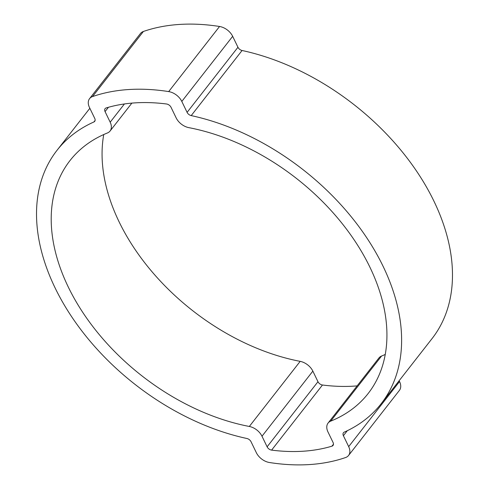 <?xml version="1.0" encoding="UTF-8"?>
<svg xmlns="http://www.w3.org/2000/svg" width="489" height="489" viewBox="0 0 489 489"><rect width="100%" height="100%" fill="white"/><g stroke="black" fill="none" stroke-linecap="round" stroke-linejoin="round"><path stroke-width="0.73" d="M188.821 127.641A189.182 125.355 38 0 1 353.999 239.647A189.182 125.355 38 0 1 368.15 393.517A189.182 125.355 38 0 1 330.698 421.139A13.24 8.771 -142 0 0 328.082 423.071A13.24 8.771 -142 0 0 327.954 431.909L333.076 442.502A4.413 2.922 -142 0 1 333.033 445.448A4.413 2.922 -142 0 1 331.945 446.17A189.182 125.355 38 0 1 271.609 450.112A4.413 2.922 -142 0 1 267.11 446.818L261.994 436.225A13.24 8.771 38 0 0 249.323 426.463A189.182 125.355 38 0 1 84.139 314.458A189.182 125.355 38 0 1 69.988 160.588A189.182 125.355 38 0 1 107.439 132.965A13.24 8.771 -142 0 0 110.062 131.034A13.24 8.771 -142 0 0 110.184 122.195L105.062 111.602A4.413 2.922 38 0 1 105.104 108.656A4.413 2.922 38 0 1 106.192 107.935A189.182 125.355 -142 0 1 166.529 103.992A4.413 2.922 38 0 1 171.028 107.287L176.15 117.88A13.24 8.771 38 0 0 188.821 127.641M385.253 354.458A189.182 125.355 38 0 1 381.561 356.035A13.24 8.771 -142 0 0 378.938 357.966L328.082 423.071M89.579 98.631L140.441 33.527A13.24 8.771 -142 0 1 143.405 31.467A205.728 136.321 -142 0 1 219.549 26.485A13.24 8.771 38 0 1 232.666 36.327L237.954 47.262A4.413 2.922 38 0 0 242.073 50.495A205.728 136.321 38 0 1 418.168 173.522A205.728 136.321 38 0 1 432.05 338.602L381.188 403.706A205.728 136.321 38 0 1 344.232 432.142A4.413 2.922 -142 0 0 343.437 432.753A4.413 2.922 -142 0 0 343.394 435.699L348.681 446.634A13.24 8.771 -142 0 1 348.559 455.473A13.24 8.771 -142 0 1 345.595 457.533A205.728 136.321 38 0 1 269.451 462.515A13.24 8.771 38 0 1 256.334 452.673L251.046 441.738A4.413 2.922 -142 0 0 246.927 438.505A205.728 136.321 38 0 1 70.832 315.478A205.728 136.321 38 0 1 56.95 150.398A205.728 136.321 38 0 1 93.906 121.963A4.413 2.922 38 0 0 94.701 121.351A4.413 2.922 38 0 0 94.744 118.405L89.456 107.47A13.24 8.771 -142 0 1 89.579 98.631A13.24 8.771 -142 0 1 92.543 96.571A205.728 136.321 -142 0 1 168.687 91.59A13.24 8.771 38 0 1 181.804 101.431L187.091 112.366A4.413 2.922 38 0 0 191.211 115.6A205.728 136.321 38 0 1 367.306 238.626A205.728 136.321 38 0 1 381.188 403.706M348.559 455.473L399.421 390.369A13.24 8.771 -142 0 0 399.544 381.53L399.152 380.711M357.129 385.888A189.182 125.355 38 0 1 322.471 385.008A4.413 2.922 -142 0 1 317.972 381.713L312.85 371.12A13.24 8.771 38 0 0 300.179 361.359A189.182 125.355 38 0 1 103.747 134.542M381.561 356.035L330.698 421.139M242.073 50.495L191.211 115.6M95.098 120.435L93.906 121.963M143.405 31.467L92.543 96.571M219.549 26.485L168.687 91.59M232.666 36.327L181.804 101.431M237.954 47.262L187.091 112.366M347.288 430.717L343.394 435.699M399.544 381.53L348.681 446.634M333.467 444.214L331.945 446.17M108.436 107.287L105.062 111.602M124.426 103.955L110.184 122.195M300.179 361.359L249.323 426.463M312.85 371.12L261.994 436.225M317.972 381.713L267.11 446.818M322.471 385.008L271.609 450.112M131.871 103.112L110.062 131.034M89.848 108.289L56.95 150.398"/></g></svg>
